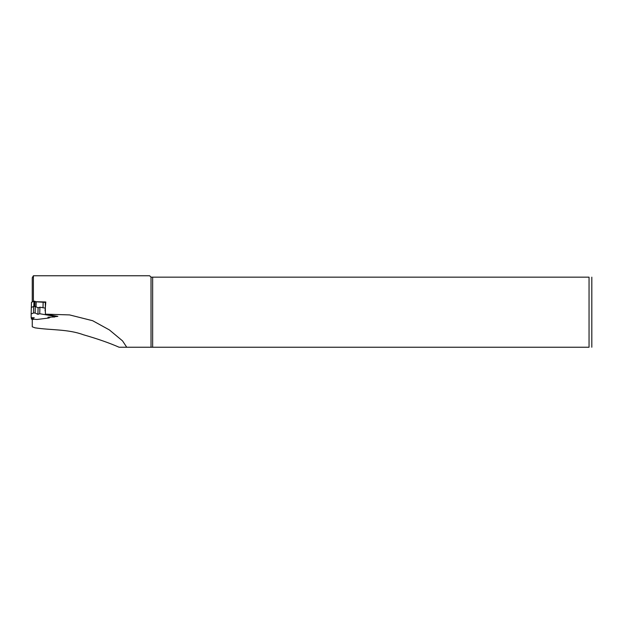 <?xml version="1.0" encoding="UTF-8"?>
<svg xmlns="http://www.w3.org/2000/svg" width="623" height="623" viewBox="0 0 623 623"><rect width="100%" height="100%" fill="white"/><g stroke="black" fill="none" stroke-linecap="round" stroke-linejoin="round"><path stroke-width="0.93" d="M31.329 307.451L33.689 306.454L33.51 312.987L31.15 313.984L31.485 302.272L34.265 301.189L36.189 301.82L45.308 302.365M33.689 306.454L35.324 306.493L38.104 307.817L39.911 307.194L45.152 308.105L43.003 307.731L43.158 301.991M37.645 307.598L38.665 307.622M36.048 306.843L36.189 301.82M54.45 316.772L57.861 316.352L45.401 314.163L69.558 314.911L92.663 320.72L109.391 329.925L122.536 340.882L126.742 347.245L151.023 347.245L151.023 277.157L149.621 275.755L33.401 275.755L33.401 301.462M33.035 319.373L33.424 319.381M49.272 317.411L50.58 317.247M36.002 301.727L45.798 301.976L45.308 302.202L45.401 314.163M32.264 301.937L32.264 277.726L33.401 275.755M152.643 347.245L152.643 277.157L589.047 277.157C593.267 277.157 593.267 277.157 589.047 277.157L589.047 347.245C593.267 347.245 593.267 347.245 589.047 347.245L119.11 347.245C109.438 342.977 97.507 338.811 83.326 334.746C68.008 329.053 51.078 330.291 35.036 327.838L32.264 326.802L32.264 319.755L33.035 319.428M45.798 301.976L45.074 310.893M152.643 277.157L151.023 277.157M591.811 277.157L591.811 347.245M32.264 319.35L32.264 319.755M54.349 315.736L54.318 316.975L51.958 315.861L39.732 313.727L37.925 314.35L38.104 307.817M33.51 312.987L35.145 313.026L37.925 314.35M31.15 313.984L31.15 317.637L34.288 317.792L31.376 319.085L31.415 317.652M54.318 316.975L47.924 317.185L49.256 317.956L37.037 319.474L31.376 319.085M39.911 307.194L39.732 313.727M51.958 315.861L51.966 315.316M49.279 317.216L49.256 317.956M34.125 306.36L34.265 301.189M33.806 306.415L33.946 301.228M34.865 306.376L34.997 301.252M34.538 306.352L34.678 301.197M35.324 306.493L35.145 313.026M31.539 317.66L31.5 318.968M54.442 317.107L54.474 315.76"/></g></svg>
